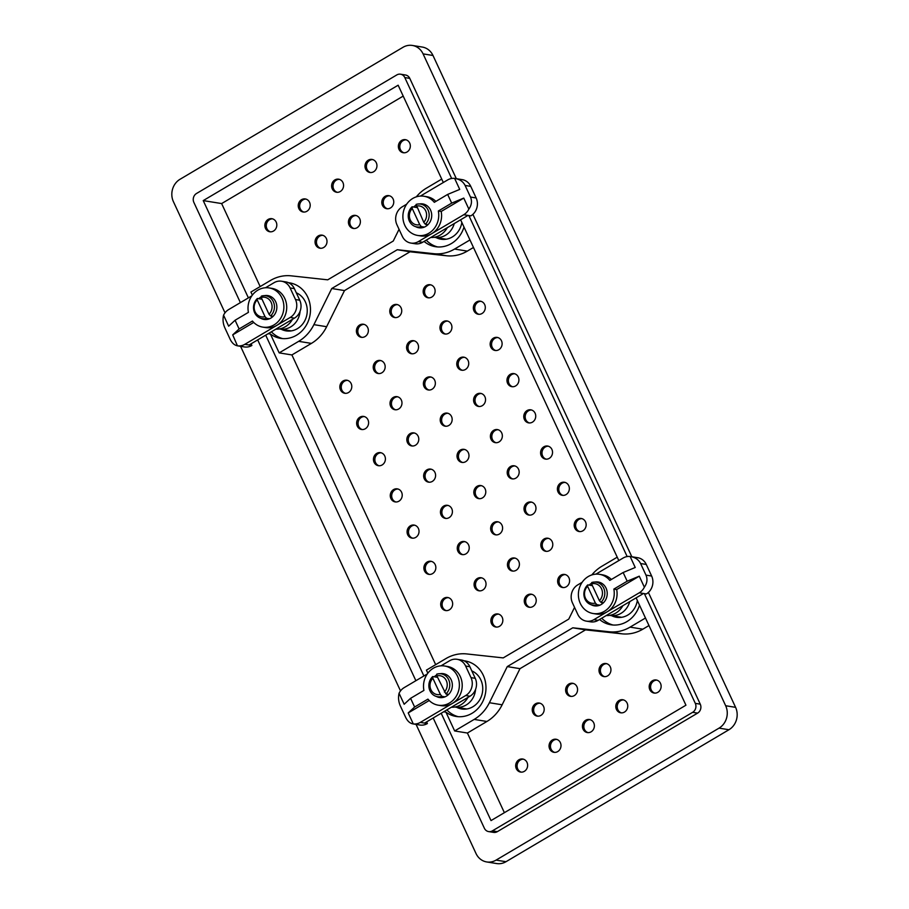 <?xml version="1.0" encoding="UTF-8"?>
<svg xmlns="http://www.w3.org/2000/svg" width="909" height="909" viewBox="0 0 909 909"><rect width="100%" height="100%" fill="white"/><g stroke="black" fill="none" stroke-linecap="round" stroke-linejoin="round"><path stroke-width="1.36" d="M432.718 676.535L432.866 678.262A9.533 8.59 -80.8 0 0 430.923 689.704A9.533 8.59 -80.8 0 0 440.354 694.396L441.922 696.351A11.578 10.431 99.2 0 1 437.479 696.692A11.578 10.431 99.2 0 1 429.98 690.783A11.578 10.431 99.2 0 1 432.718 676.535L437.536 677.319M436.729 674.171A11.578 10.431 99.2 0 1 441.172 673.83A11.578 10.431 99.2 0 1 448.671 679.727A11.578 10.431 99.2 0 1 445.921 693.976L436.877 675.898L436.729 674.171M436.365 696.442A12.078 10.885 -80.8 0 0 439.524 697.521A12.078 10.885 -80.8 0 0 450.194 692.476A12.078 10.885 -80.8 0 0 451.194 679.83A12.078 10.885 -80.8 0 0 443.376 673.683A12.078 10.885 -80.8 0 0 440.036 673.717M264.428 295.652A12.078 10.885 99.2 0 1 267.871 295.595A12.078 10.885 99.2 0 1 275.688 301.754A12.078 10.885 99.2 0 1 274.7 314.4A12.078 10.885 99.2 0 1 264.019 319.434A12.078 10.885 99.2 0 1 260.769 318.298M594.793 582.067A12.078 10.885 99.2 0 1 598.247 582.01A12.078 10.885 99.2 0 1 606.064 588.157A12.078 10.885 99.2 0 1 605.064 600.804A12.078 10.885 99.2 0 1 594.395 605.849A12.078 10.885 99.2 0 1 591.134 604.712M595.884 574.158L623.12 558.035A13.237 11.919 99.2 0 1 630.13 556.49C635.107 557.24 638.607 559.592 640.595 563.535L645.981 575.124C647.697 579.181 647.163 583.192 644.367 587.18L639.266 576.181L627.187 581.203L613.848 589.089A19.85 17.885 99.2 0 1 593.145 613.518A19.85 17.885 99.2 0 1 580.294 603.417A19.85 17.885 99.2 0 1 581.942 582.612A19.85 17.885 99.2 0 1 599.486 574.329A19.85 17.885 99.2 0 1 609.814 580.397L623.142 572.511L635.232 567.489L630.13 556.49L637.698 557.706A13.237 11.919 -80.8 0 1 646.265 564.444L651.639 576.033A13.237 11.919 -80.8 0 1 646.344 593.952L643.504 593.486L598.111 620.358A13.237 11.919 99.2 0 1 590.623 621.836L586.373 621.142A13.237 11.919 99.2 0 1 577.806 614.404L572.431 602.815A13.237 11.919 99.2 0 1 577.726 584.907L582.169 582.283M613.848 589.089L616.677 589.555A19.85 17.885 99.2 0 1 607.223 611.768A19.85 17.885 99.2 0 1 595.986 613.984L593.145 613.518M425.298 224.228L423.73 222.262L416.095 204.411A11.578 10.431 99.2 0 1 420.537 204.07A11.578 10.431 99.2 0 1 428.037 209.968A11.578 10.431 99.2 0 1 425.298 224.228L427.991 224.659M412.095 206.786L412.243 208.513A9.533 8.59 -80.8 0 0 410.289 219.944A9.533 8.59 -80.8 0 0 419.719 224.637L421.287 226.591A11.578 10.431 99.2 0 1 416.845 226.932A11.578 10.431 99.2 0 1 409.345 221.035A11.578 10.431 99.2 0 1 412.095 206.786L416.901 207.559M415.731 226.682A12.078 10.885 -80.8 0 0 418.89 227.773A12.078 10.885 -80.8 0 0 429.559 222.728A12.078 10.885 -80.8 0 0 430.559 210.081A12.078 10.885 -80.8 0 0 422.742 203.923A12.078 10.885 -80.8 0 0 419.401 203.957M473.975 310.878A6.613 5.965 -80.8 0 0 478.27 314.253A6.613 5.965 -80.8 0 0 484.111 311.492A6.613 5.965 -80.8 0 0 484.656 304.549A6.613 5.965 -80.8 0 0 480.372 301.186A6.613 5.965 -80.8 0 0 474.532 303.947A6.613 5.965 -80.8 0 0 473.975 310.878M481.077 301.345A6.613 5.965 -80.8 0 0 475.396 311.105A6.613 5.965 -80.8 0 0 478.986 314.309M440.604 330.637A6.613 5.965 -80.8 0 0 444.887 334.001A6.613 5.965 -80.8 0 0 450.739 331.24A6.613 5.965 -80.8 0 0 451.284 324.308A6.613 5.965 -80.8 0 0 447.001 320.945A6.613 5.965 -80.8 0 0 441.149 323.706A6.613 5.965 -80.8 0 0 440.604 330.637M447.705 321.104A6.613 5.965 -80.8 0 0 442.024 330.865A6.613 5.965 -80.8 0 0 445.603 334.069M407.221 350.385A6.613 5.965 -80.8 0 0 411.516 353.76A6.613 5.965 -80.8 0 0 417.356 350.999A6.613 5.965 -80.8 0 0 417.901 344.068A6.613 5.965 -80.8 0 0 413.618 340.693A6.613 5.965 -80.8 0 0 407.777 343.454A6.613 5.965 -80.8 0 0 407.221 350.385M414.322 340.864A6.613 5.965 -80.8 0 0 408.641 350.624A6.613 5.965 -80.8 0 0 412.231 353.828M373.849 370.145A6.613 5.965 -80.8 0 0 378.133 373.519A6.613 5.965 -80.8 0 0 383.984 370.758A6.613 5.965 -80.8 0 0 384.53 363.827A6.613 5.965 -80.8 0 0 380.246 360.453A6.613 5.965 -80.8 0 0 374.394 363.214A6.613 5.965 -80.8 0 0 373.849 370.145M380.951 360.612A6.613 5.965 -80.8 0 0 375.269 370.372A6.613 5.965 -80.8 0 0 378.848 373.588M357.044 333.933A6.613 5.965 -80.8 0 0 361.327 337.307A6.613 5.965 -80.8 0 0 367.168 334.546A6.613 5.965 -80.8 0 0 367.725 327.615A6.613 5.965 -80.8 0 0 363.43 324.24A6.613 5.965 -80.8 0 0 357.589 327.001A6.613 5.965 -80.8 0 0 357.044 333.933M364.134 324.399A6.613 5.965 -80.8 0 0 358.453 334.16A6.613 5.965 -80.8 0 0 362.043 337.375M390.416 314.173A6.613 5.965 -80.8 0 0 394.699 317.548A6.613 5.965 -80.8 0 0 400.551 314.787A6.613 5.965 -80.8 0 0 401.096 307.856A6.613 5.965 -80.8 0 0 396.813 304.481A6.613 5.965 -80.8 0 0 390.961 307.242A6.613 5.965 -80.8 0 0 390.416 314.173M397.517 304.64A6.613 5.965 -80.8 0 0 391.836 314.4A6.613 5.965 -80.8 0 0 395.415 317.616M423.799 294.414A6.613 5.965 -80.8 0 0 428.082 297.788A6.613 5.965 -80.8 0 0 433.923 295.027A6.613 5.965 -80.8 0 0 434.479 288.096A6.613 5.965 -80.8 0 0 430.184 284.722A6.613 5.965 -80.8 0 0 424.344 287.483A6.613 5.965 -80.8 0 0 423.799 294.414M430.889 284.892A6.613 5.965 -80.8 0 0 425.207 294.652A6.613 5.965 -80.8 0 0 428.798 297.857M340.477 389.904A6.613 5.965 -80.8 0 0 344.761 393.279A6.613 5.965 -80.8 0 0 350.601 390.518A6.613 5.965 -80.8 0 0 351.158 383.587A6.613 5.965 -80.8 0 0 346.863 380.212A6.613 5.965 -80.8 0 0 341.023 382.973A6.613 5.965 -80.8 0 0 340.477 389.904M347.568 380.371A6.613 5.965 -80.8 0 0 341.886 390.131A6.613 5.965 -80.8 0 0 345.477 393.347M441.092 515.005A6.613 5.965 -80.8 0 0 445.376 518.38A6.613 5.965 -80.8 0 0 451.228 515.619A6.613 5.965 -80.8 0 0 451.773 508.688A6.613 5.965 -80.8 0 0 447.489 505.313A6.613 5.965 -80.8 0 0 441.638 508.074A6.613 5.965 -80.8 0 0 441.092 515.005M448.182 505.472A6.613 5.965 -80.8 0 0 442.501 515.233A6.613 5.965 -80.8 0 0 446.092 518.448M474.464 495.246A6.613 5.965 -80.8 0 0 478.748 498.621A6.613 5.965 -80.8 0 0 484.599 495.859A6.613 5.965 -80.8 0 0 485.145 488.928A6.613 5.965 -80.8 0 0 480.861 485.554A6.613 5.965 -80.8 0 0 475.009 488.315A6.613 5.965 -80.8 0 0 474.464 495.246M481.565 485.713A6.613 5.965 -80.8 0 0 475.884 495.473A6.613 5.965 -80.8 0 0 479.463 498.689M507.847 475.487A6.613 5.965 -80.8 0 0 512.131 478.861A6.613 5.965 -80.8 0 0 517.982 476.1A6.613 5.965 -80.8 0 0 518.528 469.169A6.613 5.965 -80.8 0 0 514.244 465.794A6.613 5.965 -80.8 0 0 508.392 468.555A6.613 5.965 -80.8 0 0 507.847 475.487M514.937 465.965A6.613 5.965 -80.8 0 0 509.256 475.725A6.613 5.965 -80.8 0 0 512.846 478.929M541.219 455.739A6.613 5.965 -80.8 0 0 545.502 459.102A6.613 5.965 -80.8 0 0 551.354 456.341A6.613 5.965 -80.8 0 0 551.899 449.41A6.613 5.965 -80.8 0 0 547.616 446.046A6.613 5.965 -80.8 0 0 541.764 448.807A6.613 5.965 -80.8 0 0 541.219 455.739M548.32 446.205A6.613 5.965 -80.8 0 0 542.639 455.966A6.613 5.965 -80.8 0 0 546.218 459.17M424.526 570.977A6.613 5.965 -80.8 0 0 428.809 574.352A6.613 5.965 -80.8 0 0 434.661 571.591A6.613 5.965 -80.8 0 0 435.206 564.659A6.613 5.965 -80.8 0 0 430.923 561.285A6.613 5.965 -80.8 0 0 425.071 564.046A6.613 5.965 -80.8 0 0 424.526 570.977M431.616 561.444A6.613 5.965 -80.8 0 0 425.935 571.204A6.613 5.965 -80.8 0 0 429.525 574.42M457.897 551.218A6.613 5.965 -80.8 0 0 462.181 554.592A6.613 5.965 -80.8 0 0 468.033 551.831A6.613 5.965 -80.8 0 0 468.578 544.9A6.613 5.965 -80.8 0 0 464.294 541.525A6.613 5.965 -80.8 0 0 458.443 544.286A6.613 5.965 -80.8 0 0 457.897 551.218M464.999 541.684A6.613 5.965 -80.8 0 0 459.318 551.445A6.613 5.965 -80.8 0 0 462.897 554.66M491.28 531.458A6.613 5.965 -80.8 0 0 495.564 534.833A6.613 5.965 -80.8 0 0 501.416 532.072A6.613 5.965 -80.8 0 0 501.961 525.141A6.613 5.965 -80.8 0 0 497.678 521.766A6.613 5.965 -80.8 0 0 491.826 524.527A6.613 5.965 -80.8 0 0 491.28 531.458M498.371 521.936A6.613 5.965 -80.8 0 0 492.689 531.697A6.613 5.965 -80.8 0 0 496.28 534.901M524.652 511.71A6.613 5.965 -80.8 0 0 528.936 515.073A6.613 5.965 -80.8 0 0 534.787 512.312A6.613 5.965 -80.8 0 0 535.333 505.381A6.613 5.965 -80.8 0 0 531.049 502.018A6.613 5.965 -80.8 0 0 525.197 504.779A6.613 5.965 -80.8 0 0 524.652 511.71M531.754 502.177A6.613 5.965 -80.8 0 0 526.072 511.937A6.613 5.965 -80.8 0 0 529.652 515.142M524.902 603.894A6.613 5.965 -80.8 0 0 529.186 607.269A6.613 5.965 -80.8 0 0 535.026 604.508A6.613 5.965 -80.8 0 0 535.583 597.565A6.613 5.965 -80.8 0 0 531.299 594.202A6.613 5.965 -80.8 0 0 525.447 596.963A6.613 5.965 -80.8 0 0 524.902 603.894M531.992 594.361A6.613 5.965 -80.8 0 0 526.311 604.121A6.613 5.965 -80.8 0 0 529.902 607.326M491.519 623.654A6.613 5.965 -80.8 0 0 495.803 627.017A6.613 5.965 -80.8 0 0 501.654 624.256A6.613 5.965 -80.8 0 0 502.2 617.325A6.613 5.965 -80.8 0 0 497.916 613.961A6.613 5.965 -80.8 0 0 492.064 616.722A6.613 5.965 -80.8 0 0 491.519 623.654M498.621 614.12A6.613 5.965 -80.8 0 0 492.939 623.881A6.613 5.965 -80.8 0 0 496.519 627.085M574.84 528.163A6.613 5.965 -80.8 0 0 579.124 531.538A6.613 5.965 -80.8 0 0 584.976 528.777A6.613 5.965 -80.8 0 0 585.521 521.846A6.613 5.965 -80.8 0 0 581.237 518.471A6.613 5.965 -80.8 0 0 575.386 521.232A6.613 5.965 -80.8 0 0 574.84 528.163M581.942 518.63A6.613 5.965 -80.8 0 0 576.261 528.39A6.613 5.965 -80.8 0 0 579.84 531.606M541.469 547.922A6.613 5.965 -80.8 0 0 545.752 551.297A6.613 5.965 -80.8 0 0 551.604 548.536A6.613 5.965 -80.8 0 0 552.149 541.605A6.613 5.965 -80.8 0 0 547.866 538.23A6.613 5.965 -80.8 0 0 542.014 540.991A6.613 5.965 -80.8 0 0 541.469 547.922M548.559 538.389A6.613 5.965 -80.8 0 0 542.878 548.15A6.613 5.965 -80.8 0 0 546.468 551.354M558.035 491.951A6.613 5.965 -80.8 0 0 562.319 495.325A6.613 5.965 -80.8 0 0 568.17 492.564A6.613 5.965 -80.8 0 0 568.716 485.633A6.613 5.965 -80.8 0 0 564.432 482.259A6.613 5.965 -80.8 0 0 558.581 485.02A6.613 5.965 -80.8 0 0 558.035 491.951M565.125 482.418A6.613 5.965 -80.8 0 0 559.444 492.178A6.613 5.965 -80.8 0 0 563.035 495.382M441.331 607.189A6.613 5.965 -80.8 0 0 445.615 610.564A6.613 5.965 -80.8 0 0 451.466 607.803A6.613 5.965 -80.8 0 0 452.012 600.872A6.613 5.965 -80.8 0 0 447.728 597.497A6.613 5.965 -80.8 0 0 441.876 600.258A6.613 5.965 -80.8 0 0 441.331 607.189M448.432 597.656A6.613 5.965 -80.8 0 0 442.751 607.417A6.613 5.965 -80.8 0 0 446.33 610.632M474.714 587.43A6.613 5.965 -80.8 0 0 478.998 590.805A6.613 5.965 -80.8 0 0 484.849 588.043A6.613 5.965 -80.8 0 0 485.395 581.112A6.613 5.965 -80.8 0 0 481.111 577.738A6.613 5.965 -80.8 0 0 475.259 580.499A6.613 5.965 -80.8 0 0 474.714 587.43M481.804 577.908A6.613 5.965 -80.8 0 0 476.123 587.668A6.613 5.965 -80.8 0 0 479.713 590.873M508.086 567.682A6.613 5.965 -80.8 0 0 512.369 571.045A6.613 5.965 -80.8 0 0 518.221 568.284A6.613 5.965 -80.8 0 0 518.766 561.353A6.613 5.965 -80.8 0 0 514.483 557.99A6.613 5.965 -80.8 0 0 508.631 560.751A6.613 5.965 -80.8 0 0 508.086 567.682M515.187 558.149A6.613 5.965 -80.8 0 0 509.506 567.909A6.613 5.965 -80.8 0 0 513.085 571.113M490.792 347.09A6.613 5.965 -80.8 0 0 495.075 350.465A6.613 5.965 -80.8 0 0 500.927 347.704A6.613 5.965 -80.8 0 0 501.473 340.773A6.613 5.965 -80.8 0 0 497.189 337.398A6.613 5.965 -80.8 0 0 491.337 340.159A6.613 5.965 -80.8 0 0 490.792 347.09M497.882 337.557A6.613 5.965 -80.8 0 0 492.212 347.318A6.613 5.965 -80.8 0 0 495.791 350.533M374.088 462.329A6.613 5.965 -80.8 0 0 378.383 465.703A6.613 5.965 -80.8 0 0 384.223 462.942A6.613 5.965 -80.8 0 0 384.768 456.011A6.613 5.965 -80.8 0 0 380.485 452.637A6.613 5.965 -80.8 0 0 374.644 455.398A6.613 5.965 -80.8 0 0 374.088 462.329M381.189 452.807A6.613 5.965 -80.8 0 0 375.508 462.567A6.613 5.965 -80.8 0 0 379.098 465.772M407.471 442.581A6.613 5.965 -80.8 0 0 411.754 445.944A6.613 5.965 -80.8 0 0 417.606 443.183A6.613 5.965 -80.8 0 0 418.151 436.252A6.613 5.965 -80.8 0 0 413.868 432.889A6.613 5.965 -80.8 0 0 408.016 435.65A6.613 5.965 -80.8 0 0 407.471 442.581M414.561 433.048A6.613 5.965 -80.8 0 0 408.891 442.808A6.613 5.965 -80.8 0 0 412.47 446.012M440.842 422.821A6.613 5.965 -80.8 0 0 445.137 426.185A6.613 5.965 -80.8 0 0 450.978 423.424A6.613 5.965 -80.8 0 0 451.523 416.492A6.613 5.965 -80.8 0 0 447.239 413.129A6.613 5.965 -80.8 0 0 441.399 415.89A6.613 5.965 -80.8 0 0 440.842 422.821M447.944 413.288A6.613 5.965 -80.8 0 0 442.263 423.049A6.613 5.965 -80.8 0 0 445.842 426.253M457.409 366.85A6.613 5.965 -80.8 0 0 461.704 370.224A6.613 5.965 -80.8 0 0 467.544 367.452A6.613 5.965 -80.8 0 0 468.09 360.521A6.613 5.965 -80.8 0 0 463.806 357.157A6.613 5.965 -80.8 0 0 457.966 359.919A6.613 5.965 -80.8 0 0 457.409 366.85M464.51 357.317A6.613 5.965 -80.8 0 0 458.829 367.077A6.613 5.965 -80.8 0 0 462.42 370.281M424.037 386.609A6.613 5.965 -80.8 0 0 428.321 389.972A6.613 5.965 -80.8 0 0 434.172 387.211A6.613 5.965 -80.8 0 0 434.718 380.28A6.613 5.965 -80.8 0 0 430.434 376.917A6.613 5.965 -80.8 0 0 424.583 379.678A6.613 5.965 -80.8 0 0 424.037 386.609M431.127 377.076A6.613 5.965 -80.8 0 0 425.457 386.836A6.613 5.965 -80.8 0 0 429.037 390.041M390.654 406.357A6.613 5.965 -80.8 0 0 394.949 409.732A6.613 5.965 -80.8 0 0 400.789 406.971A6.613 5.965 -80.8 0 0 401.335 400.04A6.613 5.965 -80.8 0 0 397.051 396.665A6.613 5.965 -80.8 0 0 391.211 399.426A6.613 5.965 -80.8 0 0 390.654 406.357M397.756 396.835A6.613 5.965 -80.8 0 0 392.074 406.596A6.613 5.965 -80.8 0 0 395.665 409.8M357.282 426.116A6.613 5.965 -80.8 0 0 361.566 429.491A6.613 5.965 -80.8 0 0 367.418 426.73A6.613 5.965 -80.8 0 0 367.963 419.799A6.613 5.965 -80.8 0 0 363.68 416.424A6.613 5.965 -80.8 0 0 357.828 419.185A6.613 5.965 -80.8 0 0 357.282 426.116M364.384 416.583A6.613 5.965 -80.8 0 0 358.703 426.344A6.613 5.965 -80.8 0 0 362.282 429.559M457.659 459.034A6.613 5.965 -80.8 0 0 461.942 462.408A6.613 5.965 -80.8 0 0 467.794 459.647A6.613 5.965 -80.8 0 0 468.34 452.716A6.613 5.965 -80.8 0 0 464.056 449.341A6.613 5.965 -80.8 0 0 458.204 452.103A6.613 5.965 -80.8 0 0 457.659 459.034M464.749 449.501A6.613 5.965 -80.8 0 0 459.079 459.261A6.613 5.965 -80.8 0 0 462.658 462.476M491.03 439.274A6.613 5.965 -80.8 0 0 495.314 442.649A6.613 5.965 -80.8 0 0 501.166 439.888A6.613 5.965 -80.8 0 0 501.711 432.957A6.613 5.965 -80.8 0 0 497.428 429.582A6.613 5.965 -80.8 0 0 491.587 432.343A6.613 5.965 -80.8 0 0 491.03 439.274M498.132 429.741A6.613 5.965 -80.8 0 0 492.451 439.502A6.613 5.965 -80.8 0 0 496.03 442.717M524.413 419.526A6.613 5.965 -80.8 0 0 528.697 422.89A6.613 5.965 -80.8 0 0 534.549 420.128A6.613 5.965 -80.8 0 0 535.094 413.197A6.613 5.965 -80.8 0 0 530.811 409.823A6.613 5.965 -80.8 0 0 524.959 412.584A6.613 5.965 -80.8 0 0 524.413 419.526M531.504 409.993A6.613 5.965 -80.8 0 0 525.822 419.753A6.613 5.965 -80.8 0 0 529.413 422.958M407.709 534.765A6.613 5.965 -80.8 0 0 411.993 538.128A6.613 5.965 -80.8 0 0 417.845 535.367A6.613 5.965 -80.8 0 0 418.39 528.436A6.613 5.965 -80.8 0 0 414.106 525.072A6.613 5.965 -80.8 0 0 408.266 527.834A6.613 5.965 -80.8 0 0 407.709 534.765M414.811 525.232A6.613 5.965 -80.8 0 0 409.13 534.992A6.613 5.965 -80.8 0 0 412.709 538.196M424.276 478.793A6.613 5.965 -80.8 0 0 428.559 482.156A6.613 5.965 -80.8 0 0 434.411 479.395A6.613 5.965 -80.8 0 0 434.957 472.464A6.613 5.965 -80.8 0 0 430.673 469.101A6.613 5.965 -80.8 0 0 424.833 471.862A6.613 5.965 -80.8 0 0 424.276 478.793M431.377 469.26A6.613 5.965 -80.8 0 0 425.696 479.02A6.613 5.965 -80.8 0 0 429.275 482.224M390.904 498.552A6.613 5.965 -80.8 0 0 395.188 501.916A6.613 5.965 -80.8 0 0 401.039 499.155A6.613 5.965 -80.8 0 0 401.585 492.224A6.613 5.965 -80.8 0 0 397.301 488.86A6.613 5.965 -80.8 0 0 391.449 491.621A6.613 5.965 -80.8 0 0 390.904 498.552M397.994 489.019A6.613 5.965 -80.8 0 0 392.324 498.78A6.613 5.965 -80.8 0 0 395.904 501.984M507.597 383.303A6.613 5.965 -80.8 0 0 511.881 386.677A6.613 5.965 -80.8 0 0 517.732 383.916A6.613 5.965 -80.8 0 0 518.278 376.985A6.613 5.965 -80.8 0 0 513.994 373.61A6.613 5.965 -80.8 0 0 508.154 376.371A6.613 5.965 -80.8 0 0 507.597 383.303M514.699 373.781A6.613 5.965 -80.8 0 0 509.017 383.53A6.613 5.965 -80.8 0 0 512.596 386.745M474.225 403.062A6.613 5.965 -80.8 0 0 478.509 406.437A6.613 5.965 -80.8 0 0 484.361 403.676A6.613 5.965 -80.8 0 0 484.906 396.744A6.613 5.965 -80.8 0 0 480.622 393.37A6.613 5.965 -80.8 0 0 474.771 396.131A6.613 5.965 -80.8 0 0 474.225 403.062M481.316 393.529A6.613 5.965 -80.8 0 0 475.646 403.289A6.613 5.965 -80.8 0 0 479.225 406.505M558.274 584.135A6.613 5.965 -80.8 0 0 562.557 587.509A6.613 5.965 -80.8 0 0 568.409 584.748A6.613 5.965 -80.8 0 0 568.954 577.817A6.613 5.965 -80.8 0 0 564.671 574.443A6.613 5.965 -80.8 0 0 558.819 577.204A6.613 5.965 -80.8 0 0 558.274 584.135M565.375 574.602A6.613 5.965 -80.8 0 0 559.694 584.362A6.613 5.965 -80.8 0 0 563.273 587.578M309.56 202.309A6.613 5.965 99.2 0 1 309.003 209.24A6.613 5.965 99.2 0 1 303.163 212.002A6.613 5.965 99.2 0 1 298.879 208.627A6.613 5.965 99.2 0 1 299.425 201.696A6.613 5.965 99.2 0 1 305.276 198.935A6.613 5.965 99.2 0 1 309.56 202.309M303.879 212.07A6.613 5.965 99.2 0 1 300.288 208.854A6.613 5.965 99.2 0 1 305.969 199.094M359.748 218.762A6.613 5.965 99.2 0 1 359.191 225.693A6.613 5.965 99.2 0 1 353.351 228.454A6.613 5.965 99.2 0 1 349.067 225.091A6.613 5.965 99.2 0 1 349.613 218.16A6.613 5.965 99.2 0 1 355.453 215.399A6.613 5.965 99.2 0 1 359.748 218.762M354.067 228.523A6.613 5.965 99.2 0 1 350.476 225.318A6.613 5.965 99.2 0 1 356.158 215.558M342.932 182.55A6.613 5.965 99.2 0 1 342.386 189.481A6.613 5.965 99.2 0 1 336.535 192.242A6.613 5.965 99.2 0 1 332.251 188.867A6.613 5.965 99.2 0 1 332.796 181.936A6.613 5.965 99.2 0 1 338.648 179.175A6.613 5.965 99.2 0 1 342.932 182.55M337.25 192.31A6.613 5.965 99.2 0 1 333.671 189.106A6.613 5.965 99.2 0 1 339.352 179.346M393.12 199.014A6.613 5.965 99.2 0 1 392.574 205.945A6.613 5.965 99.2 0 1 386.723 208.706A6.613 5.965 99.2 0 1 382.439 205.332A6.613 5.965 99.2 0 1 382.984 198.401A6.613 5.965 99.2 0 1 388.836 195.64A6.613 5.965 99.2 0 1 393.12 199.014M387.439 208.763A6.613 5.965 99.2 0 1 383.859 205.559A6.613 5.965 99.2 0 1 389.541 195.799M326.365 238.522A6.613 5.965 99.2 0 1 325.82 245.453A6.613 5.965 99.2 0 1 319.968 248.214A6.613 5.965 99.2 0 1 315.684 244.839A6.613 5.965 99.2 0 1 316.23 237.908A6.613 5.965 99.2 0 1 322.081 235.147A6.613 5.965 99.2 0 1 326.365 238.522M320.684 248.282A6.613 5.965 99.2 0 1 317.105 245.078A6.613 5.965 99.2 0 1 322.786 235.317M276.177 222.069A6.613 5.965 99.2 0 1 275.632 229A6.613 5.965 99.2 0 1 269.78 231.761A6.613 5.965 99.2 0 1 265.496 228.386A6.613 5.965 99.2 0 1 266.042 221.455A6.613 5.965 99.2 0 1 271.893 218.694A6.613 5.965 99.2 0 1 276.177 222.069M270.496 231.829A6.613 5.965 99.2 0 1 266.916 228.613A6.613 5.965 99.2 0 1 272.598 218.853M376.315 162.791A6.613 5.965 99.2 0 1 375.758 169.722A6.613 5.965 99.2 0 1 369.918 172.483A6.613 5.965 99.2 0 1 365.634 169.119A6.613 5.965 99.2 0 1 366.179 162.188A6.613 5.965 99.2 0 1 372.031 159.427A6.613 5.965 99.2 0 1 376.315 162.791M370.633 172.551A6.613 5.965 99.2 0 1 367.043 169.347A6.613 5.965 99.2 0 1 372.724 159.586M409.686 143.043A6.613 5.965 99.2 0 1 409.141 149.974A6.613 5.965 99.2 0 1 403.289 152.735A6.613 5.965 99.2 0 1 399.006 149.36A6.613 5.965 99.2 0 1 399.551 142.429A6.613 5.965 99.2 0 1 405.403 139.668A6.613 5.965 99.2 0 1 409.686 143.043M404.005 152.792A6.613 5.965 99.2 0 1 400.426 149.587A6.613 5.965 99.2 0 1 406.107 139.827M549.684 748.948A6.613 5.965 -80.8 0 0 553.967 752.322A6.613 5.965 -80.8 0 0 559.819 749.561A6.613 5.965 -80.8 0 0 560.364 742.63A6.613 5.965 -80.8 0 0 556.081 739.256A6.613 5.965 -80.8 0 0 550.229 742.017A6.613 5.965 -80.8 0 0 549.684 748.948M556.785 739.426A6.613 5.965 -80.8 0 0 551.104 749.186A6.613 5.965 -80.8 0 0 554.683 752.391M566.25 692.976A6.613 5.965 -80.8 0 0 570.534 696.351A6.613 5.965 -80.8 0 0 576.386 693.59A6.613 5.965 -80.8 0 0 576.931 686.659A6.613 5.965 -80.8 0 0 572.647 683.284A6.613 5.965 -80.8 0 0 566.796 686.045A6.613 5.965 -80.8 0 0 566.25 692.976M573.352 683.454A6.613 5.965 -80.8 0 0 567.671 693.215A6.613 5.965 -80.8 0 0 571.25 696.419M583.067 729.2A6.613 5.965 -80.8 0 0 587.35 732.563A6.613 5.965 -80.8 0 0 593.191 729.802A6.613 5.965 -80.8 0 0 593.747 722.871A6.613 5.965 -80.8 0 0 589.452 719.508A6.613 5.965 -80.8 0 0 583.612 722.269A6.613 5.965 -80.8 0 0 583.067 729.2M590.157 719.667A6.613 5.965 -80.8 0 0 584.476 729.427A6.613 5.965 -80.8 0 0 588.066 732.631M599.633 673.228A6.613 5.965 -80.8 0 0 603.917 676.591A6.613 5.965 -80.8 0 0 609.757 673.83A6.613 5.965 -80.8 0 0 610.314 666.899A6.613 5.965 -80.8 0 0 606.03 663.536A6.613 5.965 -80.8 0 0 600.179 666.297A6.613 5.965 -80.8 0 0 599.633 673.228M606.723 663.695A6.613 5.965 -80.8 0 0 601.042 673.455A6.613 5.965 -80.8 0 0 604.633 676.66M532.879 712.736A6.613 5.965 -80.8 0 0 537.162 716.11A6.613 5.965 -80.8 0 0 543.003 713.349A6.613 5.965 -80.8 0 0 543.559 706.418A6.613 5.965 -80.8 0 0 539.276 703.043A6.613 5.965 -80.8 0 0 533.424 705.804A6.613 5.965 -80.8 0 0 532.879 712.736M539.969 703.202A6.613 5.965 -80.8 0 0 534.287 712.963A6.613 5.965 -80.8 0 0 537.878 716.178M516.312 768.707A6.613 5.965 -80.8 0 0 520.596 772.082A6.613 5.965 -80.8 0 0 526.436 769.321A6.613 5.965 -80.8 0 0 526.993 762.39A6.613 5.965 -80.8 0 0 522.709 759.015A6.613 5.965 -80.8 0 0 516.857 761.776A6.613 5.965 -80.8 0 0 516.312 768.707M523.402 759.174A6.613 5.965 -80.8 0 0 517.721 768.934A6.613 5.965 -80.8 0 0 521.312 772.15M616.438 709.44A6.613 5.965 -80.8 0 0 620.722 712.804A6.613 5.965 -80.8 0 0 626.574 710.043A6.613 5.965 -80.8 0 0 627.119 703.111A6.613 5.965 -80.8 0 0 622.835 699.748A6.613 5.965 -80.8 0 0 616.984 702.509A6.613 5.965 -80.8 0 0 616.438 709.44M623.54 699.907A6.613 5.965 -80.8 0 0 617.859 709.668A6.613 5.965 -80.8 0 0 621.438 712.872M649.821 689.681A6.613 5.965 -80.8 0 0 654.105 693.056A6.613 5.965 -80.8 0 0 659.945 690.295A6.613 5.965 -80.8 0 0 660.502 683.363A6.613 5.965 -80.8 0 0 656.207 679.989A6.613 5.965 -80.8 0 0 650.367 682.75A6.613 5.965 -80.8 0 0 649.821 689.681M656.912 680.148A6.613 5.965 -80.8 0 0 651.23 689.908A6.613 5.965 -80.8 0 0 654.821 693.124M456.738 707.338A19.85 17.885 -80.8 0 0 461.647 708.975A19.85 17.885 -80.8 0 0 479.191 700.691A19.85 17.885 -80.8 0 0 480.838 679.898A19.85 17.885 -80.8 0 0 471.805 670.899M443.683 711.77L445.921 712.133A28.122 25.338 -80.8 0 0 456.079 716.451A28.122 25.338 -80.8 0 0 480.941 704.714A28.122 25.338 -80.8 0 0 483.258 675.251A28.122 25.338 -80.8 0 0 465.056 660.934A28.122 25.338 -80.8 0 0 463.976 660.786M446.876 709.884A28.122 25.338 -80.8 0 0 458.216 716.69M296.311 292.812A19.85 17.885 99.2 0 1 305.333 301.811A19.85 17.885 99.2 0 1 303.697 322.604A19.85 17.885 99.2 0 1 286.153 330.887A19.85 17.885 99.2 0 1 281.233 329.263M288.471 282.699A28.122 25.338 99.2 0 1 289.551 282.847A28.122 25.338 99.2 0 1 307.765 297.175A28.122 25.338 99.2 0 1 305.435 326.638A28.122 25.338 99.2 0 1 280.586 338.364A28.122 25.338 99.2 0 1 270.416 334.046L268.189 333.694M282.722 338.614A28.122 25.338 99.2 0 1 271.371 331.796M637.345 600.519A19.85 17.885 99.2 0 1 616.518 617.302A19.85 17.885 99.2 0 1 611.609 615.666M639.504 605.155A28.122 25.338 99.2 0 1 610.95 624.778A28.122 25.338 99.2 0 1 599.576 619.495M613.086 625.017A28.122 25.338 99.2 0 1 601.747 618.211M436.104 237.59A19.85 17.885 -80.8 0 0 441.024 239.215A19.85 17.885 -80.8 0 0 461.852 222.432M424.071 241.419A28.122 25.338 -80.8 0 0 435.445 246.691A28.122 25.338 -80.8 0 0 463.999 227.068M426.241 240.135A28.122 25.338 -80.8 0 0 437.593 246.941M404.8 225.33A19.85 17.885 -80.8 0 0 417.651 235.442A19.85 17.885 -80.8 0 0 438.343 211.013L441.183 211.467L463.76 198.094L451.682 203.116L447.648 194.424L434.309 202.321A19.85 17.885 -80.8 0 0 423.98 196.253A19.85 17.885 -80.8 0 0 406.437 204.536A19.85 17.885 -80.8 0 0 404.8 225.33M417.651 235.442L420.481 235.897A19.85 17.885 -80.8 0 0 431.718 233.693A19.85 17.885 -80.8 0 0 441.183 211.467M585.476 598.213A9.919 8.942 -80.8 0 0 595.384 603.076L587.578 586.237A9.919 8.942 -80.8 0 0 585.476 598.213M599.883 605.178L596.952 604.701A11.578 10.431 99.2 0 1 592.509 605.042A11.578 10.431 99.2 0 1 585.01 599.145A11.578 10.431 99.2 0 1 587.759 584.896L592.407 585.646M596.952 604.701L595.384 603.076M591.577 583.873L599.395 600.701A9.919 8.942 -80.8 0 0 601.497 588.725A9.919 8.942 -80.8 0 0 591.577 583.873L591.759 582.521A11.578 10.431 99.2 0 1 596.202 582.18A11.578 10.431 99.2 0 1 603.701 588.078A11.578 10.431 99.2 0 1 600.963 602.326L603.485 602.735M255.099 311.798A9.919 8.942 -80.8 0 0 265.019 316.662L257.202 299.834A9.919 8.942 -80.8 0 0 255.099 311.798M269.518 318.764L266.587 318.298A11.578 10.431 99.2 0 1 262.144 318.627A11.578 10.431 99.2 0 1 254.645 312.73A11.578 10.431 99.2 0 1 257.383 298.482L262.031 299.231M266.587 318.298L265.019 316.662M261.213 297.459L269.019 314.287A9.919 8.942 -80.8 0 0 271.121 302.322A9.919 8.942 -80.8 0 0 261.213 297.459L261.394 296.118A11.578 10.431 99.2 0 1 265.837 295.777A11.578 10.431 99.2 0 1 273.336 301.674A11.578 10.431 99.2 0 1 270.587 315.923L273.12 316.332M444.365 692.022A9.533 8.59 -80.8 0 0 446.308 680.591A9.533 8.59 -80.8 0 0 436.877 675.898M414.618 707.02L427.946 699.123A19.85 17.885 -80.8 0 0 438.274 705.191A19.85 17.885 -80.8 0 0 459.102 688.454A19.85 17.885 -80.8 0 0 444.615 666.002A19.85 17.885 -80.8 0 0 423.912 690.431L410.584 698.328L414.618 707.02L408.198 712.951L429.207 700.521M408.198 712.951L413.3 723.95A13.237 11.919 -80.8 0 0 420.31 722.405L452.352 703.441A19.85 17.885 -80.8 0 0 462.033 682.568A19.85 17.885 -80.8 0 0 447.444 666.467L444.615 666.002M438.274 705.191L441.115 705.657A19.85 17.885 -80.8 0 0 452.352 703.441L465.703 695.533A13.237 11.919 -80.8 0 0 470.998 677.625L465.624 666.036A13.237 11.919 -80.8 0 0 457.057 659.298A13.237 11.919 -80.8 0 0 449.557 660.775L441.013 665.831M427.298 673.955L404.164 687.636A13.237 11.919 -80.8 0 0 399.062 693.272L404.164 704.259L410.584 698.328M426.605 721.882L427.389 723.553L424.56 723.098L469.953 696.226A13.237 11.919 -80.8 0 0 475.248 678.319L469.873 666.729A13.237 11.919 -80.8 0 0 461.295 659.979L457.057 659.298M269.019 314.287L270.587 315.923M257.202 299.834L257.383 298.482M253.713 322.434L232.704 334.876L237.431 345.818L244.396 346.943A13.237 11.919 -80.8 0 0 251.884 345.465L249.055 345.011L294.448 318.139A13.237 11.919 99.2 0 0 299.754 300.231L294.368 288.642A13.237 11.919 99.2 0 0 285.801 281.904L281.551 281.222A13.237 11.919 99.2 0 1 290.119 287.96L295.505 299.55A13.237 11.919 99.2 0 1 290.198 317.457L244.805 344.329A13.237 11.919 99.2 0 1 237.806 345.863C234.636 345.409 232.09 343.216 230.159 339.284L224.784 327.694C223 323.627 222.591 319.457 223.557 315.184A13.237 11.919 99.2 0 1 228.67 309.56L251.793 295.868M223.557 315.184L228.659 326.183L235.079 320.252L248.418 312.355A19.85 17.885 99.2 0 1 269.109 287.926L271.95 288.38A19.85 17.885 99.2 0 1 286.528 304.481A19.85 17.885 99.2 0 1 276.847 325.365A19.85 17.885 99.2 0 1 265.61 327.57L262.781 327.115A19.85 17.885 99.2 0 1 252.452 321.047L239.112 328.944L232.704 334.876M265.519 287.744L274.063 282.688A13.237 11.919 99.2 0 1 281.551 281.222M587.578 586.237L587.759 584.896M599.395 600.701L600.963 602.326M599.486 574.329L602.315 574.795A19.85 17.885 99.2 0 1 611.382 579.465M644.367 587.18A13.237 11.919 99.2 0 1 639.266 592.804L593.872 619.677A13.237 11.919 99.2 0 1 586.373 621.142M412.243 208.513L419.719 224.637M447.648 194.424L459.727 189.413L454.625 178.414A13.237 11.919 -80.8 0 0 447.626 179.959L420.39 196.083M435.888 201.389A19.85 17.885 -80.8 0 0 426.821 196.708L423.98 196.253M406.664 204.195L402.233 206.82A13.237 11.919 -80.8 0 0 396.926 224.739L402.312 236.329A13.237 11.919 -80.8 0 0 410.879 243.067A13.237 11.919 -80.8 0 0 418.367 241.589L463.76 214.717A13.237 11.919 -80.8 0 0 468.874 209.093L463.76 198.094M410.879 243.067L415.129 243.748A13.237 11.919 -80.8 0 0 422.617 242.283L468.01 215.41L470.839 215.865A13.237 11.919 99.2 0 0 476.146 197.957L470.76 186.368A13.237 11.919 99.2 0 0 462.192 179.63L454.625 178.414C459.613 179.164 463.101 181.505 465.101 185.447L470.476 197.037C472.191 201.094 471.657 205.116 468.874 209.093M574.545 607.382L568.75 619.109L503.222 657.9L466.749 653.935A39.701 35.769 -80.8 0 0 445.921 658.582L426.423 670.126L427.844 673.194M331.751 288.517L344.5 290.573L410.027 251.782L397.29 249.725L331.751 288.517L313.9 324.649A39.701 35.769 99.2 0 1 298.663 341.341L279.165 352.885L291.903 354.942L435.672 664.649M279.165 352.885L270.416 334.046M265.701 335.16L423.889 675.966M443.319 182.504L398.153 85.207L203.23 200.594L248.396 297.891M252.338 295.107L250.918 292.039L270.428 280.495A39.701 35.769 99.2 0 1 291.244 275.847L327.717 279.824L393.256 241.033L399.051 229.307M203.23 200.594L221.637 203.571L260.167 286.574M441.195 713.247L491.019 820.588L685.943 705.202L636.118 597.861M445.921 712.133L454.659 730.961L467.408 733.029L504.381 812.68M618.813 560.592L460.613 219.785M467.408 733.029L486.917 721.473A39.701 35.769 -80.8 0 0 502.143 704.793L519.993 668.66L585.532 629.869L622.006 633.834A39.701 35.769 99.2 0 0 642.822 629.187L648.969 625.551M410.027 251.782L446.501 255.759A39.701 35.769 -80.8 0 0 467.328 251.111L473.475 247.475M344.5 290.573L326.638 326.706A39.701 35.769 99.2 0 1 311.412 343.397L291.903 354.942M403.198 96.093L221.637 203.571M432.991 55.483L423.083 53.881A16.544 14.908 -80.8 0 0 412.368 45.45L422.287 47.052A16.544 14.908 99.2 0 1 432.991 55.483L735.586 707.338A16.544 14.908 99.2 0 1 728.95 729.734L505.995 861.709A16.544 14.908 99.2 0 1 496.632 863.55L486.713 861.948A16.544 14.908 -80.8 0 0 496.075 860.107L505.995 861.709M423.083 53.881L725.666 705.736L735.586 707.338M728.95 729.734L719.042 728.132L496.075 860.107M486.713 861.948A16.544 14.908 -80.8 0 1 476.009 853.517L416.072 724.405M400.517 690.908L240.578 346.329M225.023 312.821L173.414 201.662A16.544 14.908 -80.8 0 1 180.05 179.266L403.005 47.291A16.544 14.908 -80.8 0 1 412.368 45.45M433.184 717.985L484.361 828.224A6.613 5.965 -80.8 0 0 488.644 831.599L493.598 832.394A6.613 5.965 -80.8 0 0 497.337 831.655L697.601 713.122A6.613 5.965 -80.8 0 0 700.26 704.157L648.39 592.429M456.329 178.675L409.777 78.367A6.613 5.965 -80.8 0 0 405.494 75.004L400.528 74.197A6.613 5.965 -80.8 0 0 396.79 74.936L196.526 193.481A6.613 5.965 -80.8 0 0 193.878 202.434L240.385 302.629M631.835 556.763L472.896 214.342M719.042 728.132A16.544 14.908 -80.8 0 0 725.666 705.736M488.644 831.599A6.613 5.965 -80.8 0 0 492.383 830.86L692.647 712.315A6.613 5.965 -80.8 0 0 695.294 703.361L644.367 593.622M627.153 556.558L468.862 215.547M451.659 178.482L404.812 77.572A6.613 5.965 -80.8 0 0 400.528 74.197M257.69 339.909L415.879 680.705M441.729 179.096L426.332 188.208A39.701 35.769 -80.8 0 0 416.299 196.855M397.29 249.725L433.763 253.691A39.701 35.769 -80.8 0 0 454.58 249.055L469.976 239.942M591.793 574.942A39.701 35.769 99.2 0 1 601.838 566.284L617.234 557.172M645.47 618.018L630.073 627.13A39.701 35.769 99.2 0 1 609.257 631.778L572.784 627.801L585.532 629.869M572.784 627.801L507.256 666.592L519.993 668.66M454.659 730.961L474.168 719.417A39.701 35.769 -80.8 0 0 489.394 702.725L507.256 666.592M289.551 283.256A28.122 25.338 99.2 0 1 291.664 283.29M467.158 661.377A28.122 25.338 -80.8 0 0 465.044 661.332M434.195 237.26A19.021 17.146 -80.8 0 0 434.775 237.374A19.021 17.146 -80.8 0 0 454.25 223.557M430.752 237.465A19.85 17.885 -80.8 0 0 447.342 227.636M438.343 211.013L451.682 203.116M416.163 205.127A12.078 10.885 -80.8 0 0 413.64 207.036M424.389 227.091L421.287 226.591M423.73 222.262A9.533 8.59 -80.8 0 0 425.685 210.831A9.533 8.59 -80.8 0 0 416.242 206.138M426.151 224.364L426.776 225.716M629.744 601.633A19.021 17.146 99.2 0 1 610.28 615.45A19.021 17.146 99.2 0 1 609.689 615.348M622.847 605.724A19.85 17.885 99.2 0 1 606.258 615.541M639.266 576.181L616.677 589.555M589.146 585.112A12.078 10.885 99.2 0 1 591.668 583.203M627.187 581.203L623.142 572.511M602.281 603.803L601.644 602.44M300.061 311.344A19.021 17.146 99.2 0 1 279.904 329.047A19.021 17.146 99.2 0 1 279.324 328.933M292.471 319.309A19.85 17.885 99.2 0 1 275.882 329.126M251.884 345.465L251.111 343.795M269.109 287.926A19.85 17.885 99.2 0 1 283.608 310.367A19.85 17.885 99.2 0 1 262.781 327.115M258.77 298.709A12.078 10.885 99.2 0 1 261.303 296.788M235.079 320.252L239.112 328.944M271.905 317.389L271.28 316.037M454.818 707.02A19.021 17.146 -80.8 0 0 455.409 707.122A19.021 17.146 -80.8 0 0 475.566 689.431M451.387 707.213A19.85 17.885 -80.8 0 0 467.976 697.396M427.389 723.553A13.237 11.919 99.2 0 1 419.901 725.03L413.3 723.95C410.141 723.496 407.596 721.303 405.664 717.371L400.278 705.782C398.494 701.714 398.097 697.544 399.062 693.272M436.786 674.887A12.078 10.885 -80.8 0 0 434.275 676.785M445.921 693.976L448.626 694.408M445.012 696.851L441.922 696.351M432.866 678.262L440.354 694.396M446.773 694.112L447.41 695.465M492.383 830.86L497.337 831.655M692.647 712.315L697.601 713.122M695.294 703.361L700.26 704.157M404.812 77.572L409.777 78.367M433.763 253.691L446.501 255.759M454.58 249.055L467.328 251.111M298.663 341.341L311.412 343.397M313.9 324.649L326.638 326.706M609.257 631.778L622.006 633.834M630.073 627.13L642.822 629.187M474.168 719.417L486.917 721.473M489.394 702.725L502.143 704.793M470.476 197.037L476.146 197.957M463.76 214.717L468.01 215.41M465.101 185.447L470.76 186.368M418.367 241.589L422.617 242.283M640.595 563.535L646.265 564.444M593.872 619.677L598.111 620.358M639.266 592.804L643.504 593.486M645.981 575.124L651.639 576.033M244.805 344.329L249.055 345.011M290.198 317.457L294.448 318.139M295.505 299.55L299.754 300.231M290.119 287.96L294.368 288.642M420.31 722.405L424.56 723.098M465.703 695.533L469.953 696.226M470.998 677.625L475.248 678.319M465.624 666.036L469.873 666.729M441.172 673.83L446.342 674.66M471.976 671.262L472.896 671.41M296.482 293.187L297.391 293.334M420.537 204.07L425.707 204.911M596.202 582.18L601.213 582.987M265.837 295.777L270.837 296.584M262.144 318.627L267.144 319.445M592.509 605.042L597.52 605.849M434.775 237.374L446.194 239.215M416.845 226.932L422.015 227.773M610.28 615.45L621.688 617.302M279.904 329.047L291.323 330.887M455.409 707.122L466.828 708.975M437.479 696.692L442.649 697.521"/></g></svg>
